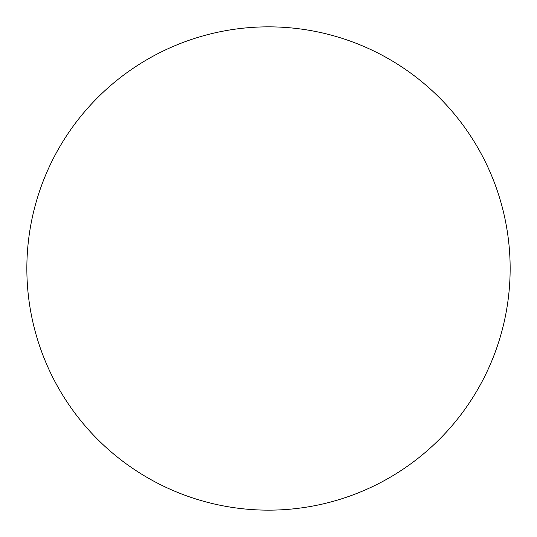 <?xml version="1.0" encoding="UTF-8"?>
<svg xmlns="http://www.w3.org/2000/svg" width="537" height="537" viewBox="0 0 537 537"><rect width="100%" height="100%" fill="white"/><g stroke="black" fill="none" stroke-linecap="round" stroke-linejoin="round"><path stroke-width="0.81" d="M268.5 26.85A241.65 241.65 0 0 1 510.15 268.5A241.65 241.65 0 0 1 268.5 510.15A241.65 241.65 0 0 1 26.85 268.5A241.65 241.65 0 0 1 268.5 26.85C252.632 26.85 236.918 28.401 221.358 31.495C205.792 34.59 190.682 39.174 176.022 45.242C161.369 51.317 147.44 58.761 134.243 67.575C121.053 76.388 108.85 86.41 97.627 97.627C86.41 108.85 76.388 121.053 67.575 134.243C58.761 147.44 51.317 161.369 45.242 176.022C39.174 190.682 34.59 205.792 31.495 221.358C28.401 236.918 26.85 252.632 26.85 268.5C26.85 284.368 28.401 300.082 31.495 315.642C34.59 331.208 39.174 346.318 45.242 360.978C51.317 375.632 58.761 389.56 67.575 402.757C76.388 415.947 86.41 428.15 97.627 439.373C108.85 450.59 121.053 460.612 134.243 469.425C147.44 478.239 161.369 485.683 176.022 491.758C190.682 497.826 205.792 502.41 221.358 505.505C236.918 508.599 252.632 510.15 268.5 510.15C284.368 510.15 300.082 508.599 315.642 505.505C331.208 502.41 346.318 497.826 360.978 491.758C375.632 485.683 389.56 478.239 402.757 469.425C415.947 460.612 428.15 450.59 439.373 439.373C450.59 428.15 460.612 415.947 469.425 402.757C478.239 389.56 485.683 375.632 491.758 360.978C497.826 346.318 502.41 331.208 505.505 315.642C508.599 300.082 510.15 284.368 510.15 268.5C510.15 252.632 508.599 236.918 505.505 221.358C502.41 205.792 497.826 190.682 491.758 176.022C485.683 161.369 478.239 147.44 469.425 134.243C460.612 121.053 450.59 108.85 439.373 97.627C428.15 86.41 415.947 76.388 402.757 67.575C389.56 58.761 375.632 51.317 360.978 45.242C346.318 39.174 331.208 34.59 315.642 31.495C300.082 28.401 284.368 26.85 268.5 26.85M402.757 469.425C415.947 460.612 428.15 450.59 439.373 439.373C450.59 428.15 460.612 415.947 469.425 402.757M469.425 134.243C460.612 121.053 450.59 108.85 439.373 97.627C428.15 86.41 415.947 76.388 402.757 67.575M134.243 67.575C121.053 76.388 108.85 86.41 97.627 97.627C86.41 108.85 76.388 121.053 67.575 134.243M67.575 402.757C76.388 415.947 86.41 428.15 97.627 439.373C108.85 450.59 121.053 460.612 134.243 469.425"/></g></svg>
